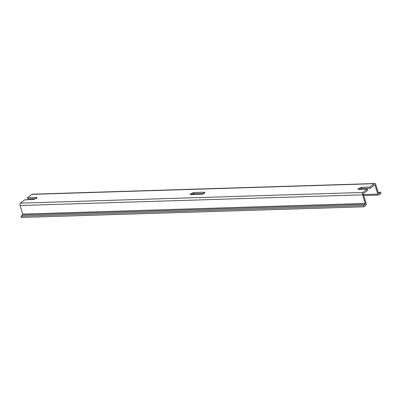 <?xml version="1.0" encoding="UTF-8"?>
<svg xmlns="http://www.w3.org/2000/svg" width="401" height="401" viewBox="0 0 401 401"><rect width="100%" height="100%" fill="white"/><g stroke="black" fill="none" stroke-linecap="round" stroke-linejoin="round"><path stroke-width="0.6" d="M193.658 192.53L189.984 194.305L190.981 194.625L201.137 194.305A2.446 0.792 162.7 0 0 203.668 193.643A2.446 0.792 162.7 0 0 204.811 192.53A2.446 0.792 162.7 0 0 203.818 192.209L193.658 192.53L194.034 193.733L204.079 193.422M367.326 189.132L367.697 190.335L363.431 193.668A0.446 0.276 -91.8 0 0 363.316 194.264L366.118 203.262A1.599 0.987 -91.8 0 1 365.692 205.392L363.887 206.801L363.512 205.598L365.07 204.375A0.712 0.436 -91.8 0 0 365.261 203.427L362.584 194.836A1.779 1.093 -91.8 0 1 363.055 192.465L367.326 189.132L358.745 189.397L357.747 189.077L361.426 187.302L370.008 187.036L374.273 183.703A1.779 1.093 -91.8 0 1 374.714 183.533A1.779 1.093 -91.8 0 1 375.747 184.55L378.424 193.142A0.712 0.436 -91.8 0 0 378.835 193.553A0.712 0.436 -91.8 0 0 379.015 193.482L380.574 192.264L380.95 193.467L379.145 194.876A1.599 0.987 -91.8 0 1 378.745 195.031A1.599 0.987 -91.8 0 1 377.817 194.119L375.015 185.122L374.349 185.142M362.584 194.836L20.05 205.502A1.779 1.093 -91.8 0 1 20.526 203.132L24.792 199.798L33.373 199.533L37.047 197.758L36.055 197.437L27.474 197.703L31.739 194.37A1.779 1.093 -91.8 0 1 32.185 194.199L374.714 183.533M191.092 194.62A2.446 0.792 162.7 0 1 194.034 193.733M36.316 198.645L27.849 198.906L27.474 197.703M375.015 185.122A0.446 0.276 -91.8 0 0 374.644 184.906L370.379 188.239L361.802 188.51A2.446 0.792 162.7 0 0 358.855 189.397M370.008 187.036L370.379 188.239M33.644 199.513L33.403 198.736M20.05 205.502L22.727 214.099A0.712 0.436 -91.8 0 1 22.536 215.046L20.977 216.264L21.353 217.467L363.887 206.801M380.574 192.264L378.173 192.34M363.512 205.598L20.977 216.264M203.818 192.209L204.174 193.362M374.273 183.703L31.739 194.37M363.055 192.465L20.526 203.132M36.055 197.437L36.411 198.585M361.426 187.302L361.802 188.51M377.817 194.119L363.411 194.565M379.015 193.482L378.654 193.493M365.07 204.375L22.536 215.046M365.261 203.427L22.727 214.099M378.745 195.031L363.702 195.498"/></g></svg>
